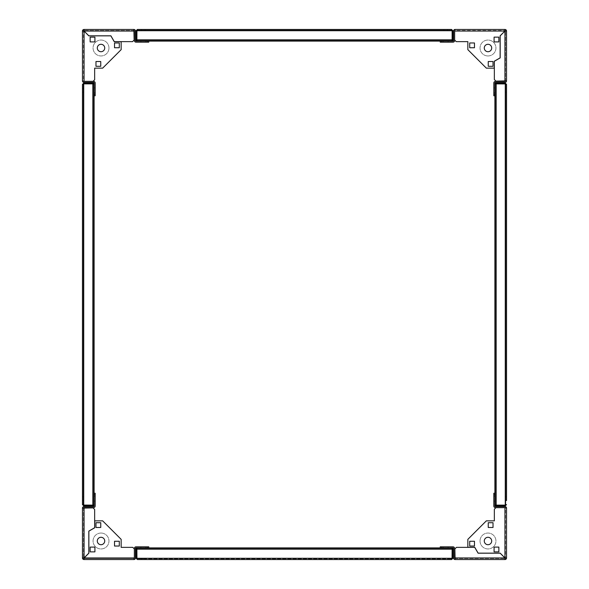 <?xml version="1.0" encoding="UTF-8"?>
<svg xmlns="http://www.w3.org/2000/svg" width="589" height="589" viewBox="0 0 589 589"><rect width="100%" height="100%" fill="white"/><g stroke="black" fill="none" stroke-linecap="round" stroke-linejoin="round"><path stroke-width="0.44" stroke-dasharray="2.94 2.21" d="M447.566 559.55L443.856 559.55L447.566 559.55L447.566 558.806L443.856 558.806L447.566 558.806M443.856 559.55L443.856 558.806M145.144 559.55L141.434 559.55L145.144 559.55L145.144 558.806L141.434 558.806L145.144 558.806M141.434 559.55L141.434 558.806M137.406 559.55L136.876 558.276L137.406 559.55L136.133 558.276L136.876 558.276L137.406 559.55L451.594 559.55L452.867 558.276L451.594 558.806L137.406 558.806L451.594 558.806L452.124 558.276L452.124 547.888L452.124 548.631L452.124 547.888L136.876 547.888L136.876 549.162L136.876 548.631L452.124 548.631L136.876 548.631L136.876 549.162L452.124 549.162L136.876 549.162L452.124 549.162L452.124 558.276L452.124 549.162M451.594 559.55L452.124 558.276L451.594 559.55L452.124 558.276L136.876 558.276L136.876 549.162M452.867 558.276L452.867 547.888L452.124 547.888L452.124 548.631L452.124 547.888L452.867 547.888M136.133 558.276L136.133 547.888L136.876 547.888L136.876 558.276L452.124 558.276L452.124 547.888L136.876 547.888L136.876 548.631L136.876 547.888L148.774 547.888L148.774 546.828L136 546.828A1.59 1.59 0 0 0 134.41 548.418L134.41 557.96A0.53 0.53 0 0 1 133.88 558.49L84.05 558.49L133.88 558.49A0.53 0.53 0 0 0 134.292 558.291M452.124 548.631L136.876 548.631L452.124 548.631M454.907 558.446A0.53 0.53 0 0 0 455.12 558.49L504.95 558.49L455.12 558.49L455.12 559.55A1.59 1.59 0 0 1 453.53 557.96L453.53 548.418A0.53 0.53 0 0 0 453 547.888L441.816 547.888L441.816 546.828L440.226 546.828L440.226 547.888L452.124 547.888M101.013 537.286A3.711 3.711 0 0 1 104.724 540.996A3.711 3.711 0 0 1 101.013 544.707A3.711 3.711 0 0 1 97.303 540.996A3.711 3.711 0 0 1 101.013 537.286M101.013 533.045A7.952 7.952 0 0 1 108.965 540.996A7.952 7.952 0 0 1 101.013 548.948A7.952 7.952 0 0 1 93.062 540.996A7.952 7.952 0 0 1 101.013 533.045A7.952 7.952 0 0 1 108.965 540.996A7.952 7.952 0 0 1 101.013 548.948A7.952 7.952 0 0 1 93.062 540.996A7.952 7.952 0 0 1 101.013 533.045M133.88 559.55L134.358 557.96L84.102 557.96L88.873 553.189L88.873 531.138L94.704 527.773L94.704 520.853L102.655 520.853L121.157 539.355L121.157 547.358L132.768 547.358L134.358 548.948L134.358 557.96L133.88 559.55L134.358 557.96L84.102 557.96L88.873 553.189L88.873 531.138L94.704 527.773L94.704 520.853L102.655 520.853L121.157 539.355L121.157 547.358L132.768 547.358L134.358 548.948L134.358 557.96L84.102 557.96L84.05 559.55L133.88 559.55A1.59 1.59 0 0 0 135.47 557.96L135.47 548.418A0.53 0.53 0 0 1 136 547.888L148.774 547.888M90.146 547.093L94.917 547.093L94.917 551.864L90.146 551.864L90.146 547.093L94.917 547.093L94.917 551.864L90.146 551.864L90.146 547.093M95.978 522.708L100.748 522.708L100.748 527.479L95.978 527.479L95.978 522.708L100.748 522.708L100.748 527.479L95.978 527.479L95.978 522.708M114.531 541.262L119.302 541.262L119.302 546.032L114.531 546.032L114.531 541.262L119.302 541.262L119.302 546.032L114.531 546.032L114.531 541.262M83.564 507.917A0.53 0.53 0 0 0 83.52 508.13L83.52 557.96L83.52 508.13L82.46 508.13A1.59 1.59 0 0 1 84.05 506.54L93.592 506.54A0.53 0.53 0 0 0 94.122 506.01L94.122 494.826L95.182 494.826L95.182 493.236L94.122 493.236L94.122 494.826M82.46 508.13L82.46 557.96L84.05 557.938L84.05 507.865L82.46 508.13L83.52 508.13A0.53 0.53 0 0 1 84.05 507.6L93.592 507.6A1.59 1.59 0 0 0 95.182 506.01L95.182 494.826M83.52 557.96L82.46 557.96A1.59 1.59 0 0 0 84.05 559.55L84.05 558.49A0.53 0.53 0 0 1 83.52 557.96L84.05 557.938L84.05 507.865L93.062 507.865L94.652 509.456L94.652 527.737L88.821 531.109L88.821 553.167L84.05 557.938L84.05 507.865L93.062 507.865L94.652 509.456L94.652 527.737L88.821 531.109L88.821 553.167L84.05 557.938L88.821 553.167L88.821 531.109L94.652 527.737L94.652 509.456L93.062 507.865L84.05 507.865M83.734 83.123L83.204 84.396L83.734 83.866L83.204 84.396L83.204 504.604L83.204 84.396L82.46 84.396L83.734 83.123L94.122 83.123L94.122 505.877L94.122 505.134L92.848 505.134L94.122 505.134L94.122 83.866L92.848 83.866L93.379 83.866L93.379 505.134L93.379 83.866L92.848 83.866L92.848 505.134L94.122 505.134L83.734 505.134L92.848 505.134L92.848 83.866L92.848 505.134L83.734 505.134L92.848 505.134M95.182 501.106L95.182 496.336L95.182 501.106L94.122 501.106L94.122 496.336L94.122 501.106L95.182 501.106M136.133 547.888L136.876 547.888M147.184 546.828L147.184 547.888M140.904 546.828L145.674 546.828L140.904 546.828L140.904 547.888L145.674 547.888L140.904 547.888L140.904 546.828M134.358 557.96L134.358 548.948L132.768 547.358L121.157 547.358L121.157 539.355L102.655 520.853L94.704 520.853L94.704 527.773L88.873 531.138L88.873 553.189L84.05 558.49M95.182 496.336L94.122 496.336L95.182 496.336M145.674 546.828L145.674 547.888L145.674 546.828M104.724 48.004A3.711 3.711 0 0 1 101.013 51.714A3.711 3.711 0 0 1 97.303 48.004A3.711 3.711 0 0 1 101.013 44.293A3.711 3.711 0 0 1 104.724 48.004M108.965 48.004A7.952 7.952 0 0 1 101.013 55.955A7.952 7.952 0 0 1 93.062 48.004A7.952 7.952 0 0 1 101.013 40.052A7.952 7.952 0 0 1 108.965 48.004A7.952 7.952 0 0 1 101.013 55.955A7.952 7.952 0 0 1 93.062 48.004A7.952 7.952 0 0 1 101.013 40.052A7.952 7.952 0 0 1 108.965 48.004M95.182 94.174L94.122 94.174L94.122 95.764L95.182 95.764L95.182 82.99A1.59 1.59 0 0 0 93.592 81.4L84.05 81.4A0.53 0.53 0 0 1 83.52 80.87L84.05 81.348L84.05 31.092L82.46 31.04L82.46 80.87L84.05 81.348L84.05 31.092L88.821 35.863L110.872 35.863L114.237 41.694L121.157 41.694L121.157 49.645L102.655 68.147L94.652 68.147L94.652 79.758L93.062 81.348L84.05 81.348L83.52 80.87L83.52 31.04L83.52 80.87A0.53 0.53 0 0 0 83.719 81.282M94.917 37.136L94.917 41.907L90.146 41.907L90.146 37.136L94.917 37.136L94.917 41.907L90.146 41.907L90.146 37.136L94.917 37.136M119.302 42.968L119.302 47.738L114.531 47.738L114.531 42.968L119.302 42.968L119.302 47.738L114.531 47.738L114.531 42.968L119.302 42.968M100.748 61.521L100.748 66.292L95.978 66.292L95.978 61.521L100.748 61.521L100.748 66.292L95.978 66.292L95.978 61.521L100.748 61.521M94.122 94.174L94.122 82.99A0.53 0.53 0 0 0 93.592 82.46L84.05 82.46A1.59 1.59 0 0 1 82.46 80.87L83.52 80.87L82.46 80.87M134.093 30.554A0.53 0.53 0 0 0 133.88 30.51L84.05 30.51L133.88 30.51L133.88 29.45A1.59 1.59 0 0 1 135.47 31.04L135.47 40.582A0.53 0.53 0 0 0 136 41.112L147.184 41.112L147.184 42.172L148.774 42.172L148.774 41.112L147.184 41.112M133.88 29.45L84.05 29.45L84.072 31.04L134.145 31.04L133.88 29.45L133.88 30.51A0.53 0.53 0 0 1 134.41 31.04L134.41 40.582A1.59 1.59 0 0 0 136 42.172L147.184 42.172M83.52 31.04A0.53 0.53 0 0 1 84.05 30.51L84.05 29.45A1.59 1.59 0 0 0 82.46 31.04L84.05 31.092L88.821 35.863L110.872 35.863L114.237 41.694L121.157 41.694L121.157 49.645L102.655 68.147L94.652 68.147L94.652 79.758L93.062 81.348L84.05 81.348L84.05 31.092L88.821 35.863L110.872 35.863L114.237 41.694L121.157 41.694L121.157 49.645L102.655 68.147L94.652 68.147L94.652 79.758L93.062 81.348L84.05 81.348M452.867 30.724L451.594 30.194L452.124 30.724L451.594 30.194L137.406 30.194L451.594 30.194L451.594 29.45L452.867 30.724L452.867 41.112L136.133 41.112L136.876 41.112L136.876 39.838L136.876 41.112L452.124 41.112L452.124 39.838L452.124 40.369L136.876 40.369L452.124 40.369L452.124 39.838L136.876 39.838L136.876 41.112L136.876 30.724L136.876 39.838L452.124 39.838L136.876 39.838L136.876 30.724L136.876 39.838M140.904 42.172L145.674 42.172L140.904 42.172L140.904 41.112L145.674 41.112L140.904 41.112L140.904 42.172M95.182 87.894L95.182 92.664L95.182 87.894L94.122 87.894L94.122 92.664L94.122 87.894L95.182 87.894M84.05 30.51L84.072 31.04L134.145 31.04L134.145 40.052L132.554 41.642L114.273 41.642L110.901 35.811L88.843 35.811L84.072 31.04L134.145 31.04L134.145 40.052L132.554 41.642L114.273 41.642L110.901 35.811L88.843 35.811L84.072 31.04L88.843 35.811L110.901 35.811L114.273 41.642L132.554 41.642L134.145 40.052L134.145 31.04M145.674 42.172L145.674 41.112L145.674 42.172M95.182 92.664L94.122 92.664L95.182 92.664M487.986 51.714A3.711 3.711 0 0 1 484.276 48.004A3.711 3.711 0 0 1 487.986 44.293A3.711 3.711 0 0 1 491.697 48.004A3.711 3.711 0 0 1 487.986 51.714M487.986 55.955A7.952 7.952 0 0 1 480.035 48.004A7.952 7.952 0 0 1 487.986 40.052A7.952 7.952 0 0 1 495.938 48.004A7.952 7.952 0 0 1 487.986 55.955A7.952 7.952 0 0 1 480.035 48.004A7.952 7.952 0 0 1 487.986 40.052A7.952 7.952 0 0 1 495.938 48.004A7.952 7.952 0 0 1 487.986 55.955M441.816 42.172L441.816 41.112L440.226 41.112L440.226 42.172L453 42.172A1.59 1.59 0 0 0 454.59 40.582L454.59 31.04A0.53 0.53 0 0 1 455.12 30.51L454.642 31.04L504.898 31.04L504.95 29.45L455.12 29.45L454.642 31.04L504.898 31.04L500.127 35.811L500.127 57.862L494.296 61.227L494.296 68.147L486.345 68.147L467.843 49.645L467.843 41.642L456.232 41.642L454.642 40.052L454.642 31.04L455.12 30.51L504.95 30.51L455.12 30.51A0.53 0.53 0 0 0 454.708 30.709M498.854 41.907L494.083 41.907L494.083 37.136L498.854 37.136L498.854 41.907L494.083 41.907L494.083 37.136L498.854 37.136L498.854 41.907M493.022 66.292L488.252 66.292L488.252 61.521L493.022 61.521L493.022 66.292L488.252 66.292L488.252 61.521L493.022 61.521L493.022 66.292M474.469 47.738L469.698 47.738L469.698 42.968L474.469 42.968L474.469 47.738L469.698 47.738L469.698 42.968L474.469 42.968L474.469 47.738M441.816 41.112L453 41.112A0.53 0.53 0 0 0 453.53 40.582L453.53 31.04A1.59 1.59 0 0 1 455.12 29.45L455.12 30.51L455.12 29.45M505.436 81.083A0.53 0.53 0 0 0 505.48 80.87L505.48 31.04L505.48 80.87L506.54 80.87A1.59 1.59 0 0 1 504.95 82.46L495.408 82.46A0.53 0.53 0 0 0 494.878 82.99L494.878 94.174L493.818 94.174L493.818 95.764L494.878 95.764L494.878 94.174L494.878 95.764M504.95 30.51A0.53 0.53 0 0 1 505.48 31.04L506.54 31.04L504.95 31.062L504.95 81.135L506.54 80.87L505.48 80.87A0.53 0.53 0 0 1 504.95 81.4L495.408 81.4A1.59 1.59 0 0 0 493.818 82.99L493.818 94.174M454.642 31.04L454.642 40.052L456.232 41.642L467.843 41.642L467.843 49.645L486.345 68.147L494.296 68.147L494.296 61.227L500.127 57.862L500.127 35.811L504.898 31.04L500.127 35.811L500.127 57.862L494.296 61.227L494.296 68.147L486.345 68.147L467.843 49.645L467.843 41.642L456.232 41.642L454.642 40.052L454.642 31.04L504.898 31.04L504.95 29.45A1.59 1.59 0 0 1 506.54 31.04M505.266 505.877L505.796 504.604L505.266 505.134L505.796 504.604L505.796 84.396L505.796 504.604L506.54 504.604L505.266 505.877L494.878 505.877L494.878 83.123L494.878 83.866L496.152 83.866L494.878 83.866L494.878 505.134L496.152 505.134L495.621 505.134L495.621 83.866L495.621 505.134L496.152 505.134L496.152 83.866L494.878 83.866L505.266 83.866L496.152 83.866L496.152 505.134L496.152 83.866L505.266 83.866L496.152 83.866M493.818 87.894L493.818 92.664L493.818 87.894L494.878 87.894L494.878 92.664L494.878 87.894L493.818 87.894M448.096 42.172L443.326 42.172L448.096 42.172L448.096 41.112L443.326 41.112L448.096 41.112L448.096 42.172M505.48 31.04L504.95 31.062L504.95 81.135L495.938 81.135L494.348 79.544L494.348 61.263L500.179 57.891L500.179 35.833L504.95 31.062L504.95 81.135L495.938 81.135L494.348 79.544L494.348 61.263L500.179 57.891L500.179 35.833L504.95 31.062L500.179 35.833L500.179 57.891L494.348 61.263L494.348 79.544L495.938 81.135L504.95 81.135M493.818 92.664L494.878 92.664L493.818 92.664M443.326 42.172L443.326 41.112L443.326 42.172M484.276 540.996A3.711 3.711 0 0 1 487.986 537.286A3.711 3.711 0 0 1 491.697 540.996A3.711 3.711 0 0 1 487.986 544.707A3.711 3.711 0 0 1 484.276 540.996M480.035 540.996A7.952 7.952 0 0 1 487.986 533.045A7.952 7.952 0 0 1 495.938 540.996A7.952 7.952 0 0 1 487.986 548.948A7.952 7.952 0 0 1 480.035 540.996A7.952 7.952 0 0 1 487.986 533.045A7.952 7.952 0 0 1 495.938 540.996A7.952 7.952 0 0 1 487.986 548.948A7.952 7.952 0 0 1 480.035 540.996M493.818 494.826L494.878 494.826L494.878 493.236L493.818 493.236L493.818 506.01A1.59 1.59 0 0 0 495.408 507.6L504.95 507.6A0.53 0.53 0 0 1 505.48 508.13L504.95 507.652L504.95 557.908L506.54 557.96L506.54 508.13L504.95 507.652L504.95 557.908L500.179 553.137L478.128 553.137L474.763 547.306L467.843 547.306L467.843 539.355L486.345 520.853L494.348 520.853L494.348 509.242L495.938 507.652L504.95 507.652L505.48 508.13L505.48 557.96L505.48 508.13A0.53 0.53 0 0 0 505.281 507.718M494.083 551.864L494.083 547.093L498.854 547.093L498.854 551.864L494.083 551.864L494.083 547.093L498.854 547.093L498.854 551.864L494.083 551.864M469.698 546.032L469.698 541.262L474.469 541.262L474.469 546.032L469.698 546.032L469.698 541.262L474.469 541.262L474.469 546.032L469.698 546.032M488.252 527.479L488.252 522.708L493.022 522.708L493.022 527.479L488.252 527.479L488.252 522.708L493.022 522.708L493.022 527.479L488.252 527.479M494.878 493.236L494.878 506.01A0.53 0.53 0 0 0 495.408 506.54L504.95 506.54A1.59 1.59 0 0 1 506.54 508.13L505.48 508.13L506.54 508.13M455.12 559.55L504.95 559.55L504.928 557.96L454.855 557.96L455.12 559.55L455.12 558.49A0.53 0.53 0 0 1 454.59 557.96L454.59 548.418A1.59 1.59 0 0 0 453 546.828L441.816 546.828M505.48 557.96A0.53 0.53 0 0 1 504.95 558.49L504.95 559.55A1.59 1.59 0 0 0 506.54 557.96L504.95 557.908L500.179 553.137L478.128 553.137L474.763 547.306L467.843 547.306L467.843 539.355L486.345 520.853L494.348 520.853L494.348 509.242L495.938 507.652L504.95 507.652L504.95 557.908L500.179 553.137L478.128 553.137L474.763 547.306L467.843 547.306L467.843 539.355L486.345 520.853L494.348 520.853L494.348 509.242L495.938 507.652L504.95 507.652M448.096 546.828L443.326 546.828L448.096 546.828L448.096 547.888L443.326 547.888L448.096 547.888L448.096 546.828M440.226 547.888L441.816 547.888M493.818 501.106L493.818 496.336L493.818 501.106L494.878 501.106L494.878 496.336L494.878 501.106L493.818 501.106M504.95 558.49L504.928 557.96L454.855 557.96L454.855 548.948L456.446 547.358L474.727 547.358L478.099 553.189L500.157 553.189L504.928 557.96L454.855 557.96L454.855 548.948L456.446 547.358L474.727 547.358L478.099 553.189L500.157 553.189L504.928 557.96L500.157 553.189L478.099 553.189L474.727 547.358L456.446 547.358L454.855 548.948L454.855 557.96M443.326 546.828L443.326 547.888L443.326 546.828M493.818 496.336L494.878 496.336L493.818 496.336M505.796 92.134L506.54 92.134L506.54 88.424L505.796 88.424L505.796 92.134L505.796 88.424M505.796 500.576L506.54 500.576L506.54 496.866L506.54 500.576L506.54 496.866L505.796 496.866L505.796 500.576L505.796 496.866M494.878 505.877L494.878 505.134L505.266 505.134L505.266 83.866L506.54 84.396L505.266 83.866L506.54 84.396L505.266 83.123L505.796 84.396L505.266 83.866L505.266 505.134L506.54 504.604L505.266 505.134L496.152 505.134M505.266 83.123L494.878 83.123M495.621 505.134L494.878 505.134L495.621 505.134L495.621 83.866L495.621 505.134M494.878 505.134L494.878 83.866M82.46 500.576L82.46 496.866L82.46 500.576L83.204 500.576L83.204 496.866L83.204 500.576M82.46 496.866L83.204 496.866M82.46 92.134L82.46 88.424L82.46 92.134L83.204 92.134L83.204 88.424L83.204 92.134M82.46 88.424L83.204 88.424M82.46 84.396L82.46 504.604L83.734 505.877L83.204 504.604L83.734 505.134L83.734 83.866L82.46 84.396L83.734 83.866L92.848 83.866M94.122 83.123L94.122 83.866L83.734 83.866L83.734 505.134L82.46 504.604M83.734 505.877L94.122 505.877M93.379 83.866L94.122 83.866L93.379 83.866L93.379 505.134L93.379 83.866M94.122 83.866L94.122 95.764M94.122 493.236L94.122 505.134M141.434 29.45L141.434 30.194L145.144 30.194L141.434 30.194M145.144 29.45L145.144 30.194M443.856 29.45L447.566 29.45L443.856 29.45L443.856 30.194L447.566 30.194L443.856 30.194M447.566 29.45L447.566 30.194M451.594 29.45L137.406 29.45L136.133 30.724L137.406 30.194L136.876 30.724L452.124 30.724L451.594 29.45L452.124 30.724L452.124 39.838M452.867 41.112L452.124 41.112L452.124 30.724L136.876 30.724L137.406 29.45M136.133 30.724L136.133 41.112M452.124 40.369L452.124 41.112L452.124 40.369L136.876 40.369L452.124 40.369M452.124 41.112L136.876 41.112M136.876 558.276L452.124 558.276M505.266 505.134L505.266 83.866M83.734 83.866L83.734 505.134M452.124 30.724L136.876 30.724"/><path stroke-width="0.88" d="M451.594 558.806L452.124 558.276L451.594 559.55L137.406 559.55L136.133 558.276L136.876 558.276L136.876 547.888L147.184 547.888L147.184 546.828L148.774 546.828L148.774 547.888L440.226 547.888L440.226 546.828L453 546.828A1.59 1.59 0 0 1 454.59 548.418L454.59 557.96A0.53 0.53 0 0 0 454.907 558.446M451.594 559.55L452.867 558.276L452.124 558.276L452.124 549.162L136.876 549.162M452.867 558.276L452.867 547.888L452.124 547.888L452.124 549.162M452.057 558.541L452.124 547.888L136.876 547.888L136.942 558.527M137.406 559.55L136.876 558.276L137.406 558.806M136.133 558.276L136.133 547.888L136.876 547.888M101.013 544.707A3.711 3.711 0 0 0 104.724 540.996A3.711 3.711 0 0 0 101.013 537.286A3.711 3.711 0 0 0 97.303 540.996A3.711 3.711 0 0 0 101.013 544.707M95.978 527.479L95.978 522.708L100.748 522.708L100.748 527.479L95.978 527.479L95.978 522.708L100.748 522.708L100.748 527.479L95.978 527.479M134.358 548.948L134.358 557.96L133.88 559.55L84.05 559.55L84.102 557.96L88.873 553.189L88.873 531.138L94.704 527.773L94.704 520.853L102.655 520.853L121.157 539.355L121.157 547.358L132.768 547.358L134.358 548.948M90.146 551.864L90.146 547.093L94.917 547.093L94.917 551.864L90.146 551.864L90.146 547.093L94.917 547.093L94.917 551.864L90.146 551.864M114.531 546.032L114.531 541.262L119.302 541.262L119.302 546.032L114.531 546.032L114.531 541.262L119.302 541.262L119.302 546.032L114.531 546.032M133.88 559.55A1.59 1.59 0 0 0 135.47 557.96L135.47 548.418A0.53 0.53 0 0 1 136 547.888L136.133 547.888M134.292 558.291A0.53 0.53 0 0 0 134.41 557.96L134.41 548.418A1.59 1.59 0 0 1 136 546.828L147.184 546.828M83.204 504.604L83.734 505.134L82.46 504.604L83.734 505.877L94.122 506.01A0.53 0.53 0 0 1 93.592 506.54L84.05 506.54A1.59 1.59 0 0 0 82.46 508.13L93.062 507.865L94.652 509.456L94.652 527.737L88.821 531.109L88.821 553.167L84.05 557.938L82.46 557.96L82.46 508.13M95.182 494.826L94.122 494.826L94.122 493.236L95.182 493.236L95.182 506.01A1.59 1.59 0 0 1 93.592 507.6L84.05 507.6A0.53 0.53 0 0 0 83.564 507.917M83.52 557.96A0.53 0.53 0 0 0 84.05 558.49L84.05 559.55A1.59 1.59 0 0 1 82.46 557.96L84.05 557.938L84.05 507.865M94.122 494.826L94.122 505.134L92.848 505.134L92.848 83.866L94.122 83.866L94.122 94.174L95.182 94.174L95.182 95.764L94.122 95.764L94.122 94.174M148.774 547.888L147.184 547.888M84.05 558.49L84.102 557.96L134.358 557.96M97.303 48.004A3.711 3.711 0 0 0 101.013 51.714A3.711 3.711 0 0 0 104.724 48.004A3.711 3.711 0 0 0 101.013 44.293A3.711 3.711 0 0 0 97.303 48.004M114.531 42.968L119.302 42.968L119.302 47.738L114.531 47.738L114.531 42.968L119.302 42.968L119.302 47.738L114.531 47.738L114.531 42.968M93.062 81.348L84.05 81.348L82.46 80.87L82.46 31.04L84.05 31.092L88.821 35.863L110.872 35.863L114.237 41.694L121.157 41.694L121.157 49.645L102.655 68.147L94.652 68.147L94.652 79.758L93.062 81.348M90.146 37.136L94.917 37.136L94.917 41.907L90.146 41.907L90.146 37.136L94.917 37.136L94.917 41.907L90.146 41.907L90.146 37.136M95.978 61.521L100.748 61.521L100.748 66.292L95.978 66.292L95.978 61.521L100.748 61.521L100.748 66.292L95.978 66.292L95.978 61.521M82.46 80.87A1.59 1.59 0 0 0 84.05 82.46L93.592 82.46A0.53 0.53 0 0 1 94.122 82.99L94.122 83.866L83.734 83.866L92.848 83.866M83.719 81.282A0.53 0.53 0 0 0 84.05 81.4L93.592 81.4A1.59 1.59 0 0 1 95.182 82.99L95.182 94.174M137.406 30.194L136.876 30.724L137.406 29.45L136.133 30.724L136 41.112A0.53 0.53 0 0 1 135.47 40.582L135.47 31.04A1.59 1.59 0 0 0 133.88 29.45L134.145 40.052L132.554 41.642L114.273 41.642L110.901 35.811L88.843 35.811L84.072 31.04L84.05 29.45L133.88 29.45M147.184 42.172L147.184 41.112L148.774 41.112L148.774 42.172L136 42.172A1.59 1.59 0 0 1 134.41 40.582L134.41 31.04A0.53 0.53 0 0 0 134.093 30.554M84.05 30.51A0.53 0.53 0 0 0 83.52 31.04L82.46 31.04A1.59 1.59 0 0 1 84.05 29.45L84.072 31.04L134.145 31.04M147.184 41.112L136.876 41.112L136.876 39.838L452.124 39.838L452.124 41.112L441.816 41.112L441.816 42.172L440.226 42.172L440.226 41.112L441.816 41.112M83.52 31.04L84.05 31.092L84.05 81.348M487.986 44.293A3.711 3.711 0 0 0 484.276 48.004A3.711 3.711 0 0 0 487.986 51.714A3.711 3.711 0 0 0 491.697 48.004A3.711 3.711 0 0 0 487.986 44.293M493.022 61.521L493.022 66.292L488.252 66.292L488.252 61.521L493.022 61.521L493.022 66.292L488.252 66.292L488.252 61.521L493.022 61.521M454.642 40.052L454.642 31.04L455.12 29.45L504.95 29.45L504.898 31.04L500.127 35.811L500.127 57.862L494.296 61.227L494.296 68.147L486.345 68.147L467.843 49.645L467.843 41.642L456.232 41.642L454.642 40.052M498.854 37.136L498.854 41.907L494.083 41.907L494.083 37.136L498.854 37.136L498.854 41.907L494.083 41.907L494.083 37.136L498.854 37.136M474.469 42.968L474.469 47.738L469.698 47.738L469.698 42.968L474.469 42.968L474.469 47.738L469.698 47.738L469.698 42.968L474.469 42.968M455.12 29.45A1.59 1.59 0 0 0 453.53 31.04L453.53 40.582A0.53 0.53 0 0 1 453 41.112L452.124 41.112L452.124 30.724L452.124 39.838M454.708 30.709A0.53 0.53 0 0 0 454.59 31.04L454.59 40.582A1.59 1.59 0 0 1 453 42.172L441.816 42.172M506.54 88.424L506.54 84.396L505.266 83.123L494.878 82.99A0.53 0.53 0 0 1 495.408 82.46L504.95 82.46A1.59 1.59 0 0 0 506.54 80.87L506.54 31.04L506.54 80.87L495.938 81.135L494.348 79.544L494.348 61.263L500.179 57.891L500.179 35.833L504.95 31.062L506.54 31.04A1.59 1.59 0 0 0 504.95 29.45L504.898 31.04L454.642 31.04M494.878 95.764L493.818 95.764L493.818 82.99A1.59 1.59 0 0 1 495.408 81.4L504.95 81.4A0.53 0.53 0 0 0 505.436 81.083M504.95 81.135L504.95 31.062L505.48 31.04A0.53 0.53 0 0 0 504.95 30.51M505.48 31.04L506.54 31.04M493.818 94.174L494.878 94.174L494.878 83.866L496.152 83.866L496.152 505.134L494.878 505.134L494.878 494.826L493.818 494.826L493.818 493.236L494.878 493.236M491.697 540.996A3.711 3.711 0 0 0 487.986 537.286A3.711 3.711 0 0 0 484.276 540.996A3.711 3.711 0 0 0 487.986 544.707A3.711 3.711 0 0 0 491.697 540.996M474.469 546.032L469.698 546.032L469.698 541.262L474.469 541.262L474.469 546.032L469.698 546.032L469.698 541.262L474.469 541.262L474.469 546.032M495.938 507.652L504.95 507.652L506.54 508.13L506.54 557.96L504.95 557.908L500.179 553.137L478.128 553.137L474.763 547.306L467.843 547.306L467.843 539.355L486.345 520.853L494.348 520.853L494.348 509.242L495.938 507.652M498.854 551.864L494.083 551.864L494.083 547.093L498.854 547.093L498.854 551.864L494.083 551.864L494.083 547.093L498.854 547.093L498.854 551.864M493.022 527.479L488.252 527.479L488.252 522.708L493.022 522.708L493.022 527.479L488.252 527.479L488.252 522.708L493.022 522.708L493.022 527.479M506.54 508.13A1.59 1.59 0 0 0 504.95 506.54L495.408 506.54A0.53 0.53 0 0 1 494.878 506.01L494.878 505.134L505.266 505.134L496.152 505.134M505.281 507.718A0.53 0.53 0 0 0 504.95 507.6L495.408 507.6A1.59 1.59 0 0 1 493.818 506.01L493.818 494.826M452.867 547.888L453 547.888A0.53 0.53 0 0 1 453.53 548.418L453.53 557.96A1.59 1.59 0 0 0 455.12 559.55L454.855 548.948L456.446 547.358L474.727 547.358L478.099 553.189L500.157 553.189L504.928 557.96L504.95 559.55L455.12 559.55M504.95 558.49A0.53 0.53 0 0 0 505.48 557.96L506.54 557.96A1.59 1.59 0 0 1 504.95 559.55L504.928 557.96L454.855 557.96M441.816 546.828L441.816 547.888L452.124 547.888M441.816 547.888L440.226 547.888M505.48 557.96L504.95 557.908L504.95 507.652M505.796 84.396L505.266 83.866L496.152 83.866M505.266 83.123L505.266 83.866L506.54 84.396L506.54 500.576M506.54 496.866L506.54 92.134M494.878 83.123L494.878 505.134M505.531 83.932L494.878 83.866M505.266 83.866L505.266 505.134L506.54 504.604L505.266 505.877L505.517 505.067M505.266 505.134L505.796 504.604M505.266 505.877L494.878 505.877M83.734 505.877L83.734 505.134L92.848 505.134M82.46 504.604L82.46 84.396L83.483 83.932M94.122 505.877L94.122 83.866M83.469 505.067L94.122 505.134M83.734 505.134L83.734 83.123L82.46 84.396M83.734 83.866L83.204 84.396M83.734 83.123L94.122 83.123M94.122 95.764L94.122 493.236M145.144 29.45L141.434 29.45L145.144 29.45M136.133 30.724L136.876 30.724L136.876 39.838M137.406 29.45L451.594 29.45L452.057 30.473M136.133 41.112L452.124 41.112M136.942 30.459L136.876 41.112M136.876 30.724L452.867 30.724L451.594 29.45M452.124 30.724L451.594 30.194M452.867 30.724L452.867 41.112M452.124 558.276L136.876 558.276"/></g></svg>
